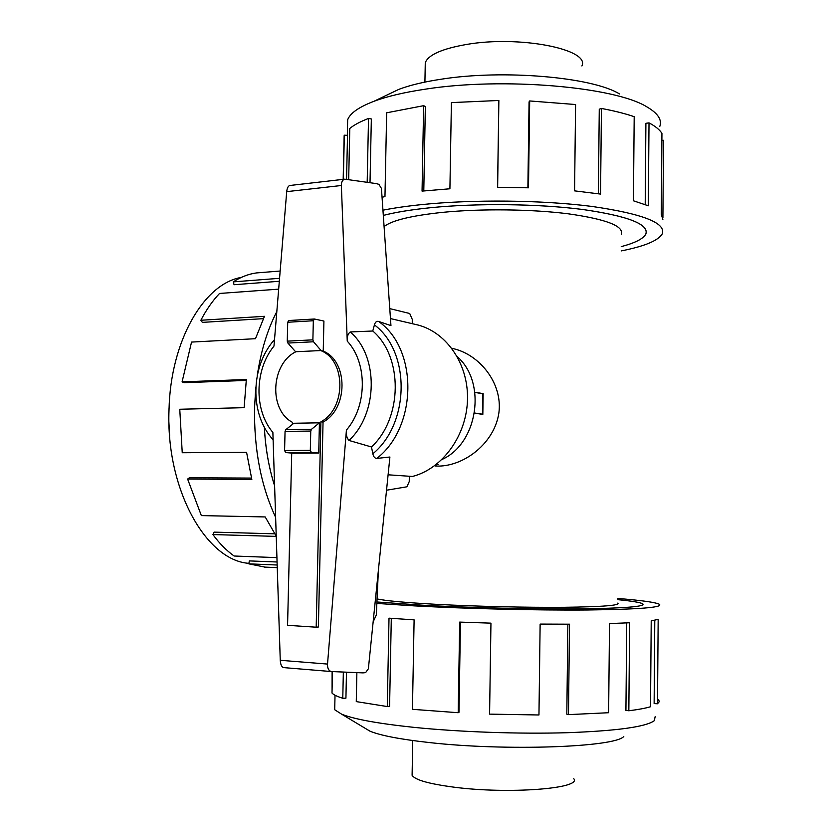 <?xml version="1.0" encoding="UTF-8"?>
<svg xmlns="http://www.w3.org/2000/svg" width="832" height="832" viewBox="0 0 832 832"><rect width="100%" height="100%" fill="white"/><g stroke="black" fill="none" stroke-linecap="round" stroke-linejoin="round"><path stroke-width="1.25" d="M423.166 605.249C470.08 607.786 532.657 609.274 577.918 608.889C624.343 608.306 645.944 606.611 642.699 603.803C640.224 602.43 631.935 601.058 617.854 599.664C631.956 601.058 640.255 602.43 642.741 603.803C645.975 606.611 624.374 608.306 577.928 608.899C532.657 609.274 470.08 607.786 423.145 605.249L376.917 601.983L423.166 605.249M383.313 215.405C395.595 212.222 411.278 209.664 430.362 207.73C411.278 209.674 395.595 212.233 383.313 215.415M621.338 234.312C623.979 226.096 606.424 219.274 568.672 213.866C531.97 209.144 481.374 208.541 442.894 212.326C411.559 215.613 391.955 220.355 384.082 226.564M451.859 348.327C479.138 353.735 502.83 383.053 498.898 412.786C494.541 442.967 464.745 465.889 438.433 466.107L435.209 465.993M377.062 598.905C385.32 600.798 404.966 602.597 435.999 604.313C475.062 606.403 526.562 607.61 563.982 607.298C602.462 606.819 620.412 605.405 617.822 603.065M474.843 392.205L483.153 393.619L482.83 414.378L474.5 413.161M436.467 464.339L438.131 464.474L435.77 464.88M425.204 66.654L425.277 62.681C428.366 54.818 442.062 48.755 466.357 44.491C519.126 35.162 590.418 49.254 581.901 65.967M573.768 778.69C582.296 788.601 508.29 794.352 453.991 787.176C429.01 783.89 415.043 779.938 412.1 775.299L412.142 773.011M169.614 435.51L168.542 415.99L169.094 407.649M347.506 126.745L347.662 119.777C350.095 113.235 358.821 107.089 373.849 101.338C387.202 96.346 404.477 92.279 425.672 89.128C502.757 76.991 615.337 86.715 647.192 107.068C657.894 113.35 662.116 119.766 659.849 126.308M385.559 95.722L398.892 89.336C409.916 85.186 423.987 81.827 441.095 79.227C503.173 69.316 592.519 77.085 619.486 93.954M382.949 210.184C394.139 207.958 407.087 206.097 421.803 204.589C473.221 199.316 542.058 200.023 591.677 206.398C642.491 213.741 666.026 222.872 662.303 233.792C658.414 240.562 644.706 246.272 621.182 250.931M661.887 140.317L663.51 140.286L662.906 217.755M662.896 219.721L661.305 214.25L661.939 133.432C659.766 129.802 655.46 126.287 649.012 122.876L648.326 205.785L633.433 200.782L634.192 116.678C625.061 113.568 614.151 110.822 601.442 108.451L600.548 194.085L574.579 190.861L575.588 104.53L529.682 100.953L528.486 187.803L497.557 187.294L498.867 100.474L451.402 102.606L449.914 188.781L422.053 191.11L423.634 105.685L425.35 106.496L423.79 190.934M498.867 100.474L497.64 187.294M529.682 100.953L529.069 101.889L527.883 187.782M601.442 108.451L599.269 109.21L598.374 193.762M649.012 122.876L645.902 123.302L645.206 204.547M655.21 716.456L654.264 720.71C645.892 726.866 616.98 730.86 567.518 732.701C519.657 734.146 459.68 732.025 413.889 727.355C377.936 723.559 353.85 719.16 341.609 714.158L334.703 709.738L334.776 706.306M623.792 736.455C615.212 747.271 505.658 751.254 429.312 742.55C400.234 739.326 380.432 735.519 369.907 731.141L364.187 727.709M617.864 598.468C641.701 600.392 655.554 602.337 659.443 604.313C663.146 607.443 639.09 609.336 587.278 609.991C536.682 610.407 466.554 608.733 414.367 605.883L376.854 603.429M332.072 689.874L332.114 671.58M332.478 671.59L331.999 693.025C333.476 694.741 337.064 696.478 342.784 698.256L343.346 672.048M356.876 672.62L356.273 701.605L387.275 706.555L389.012 618.166L414.107 619.861L412.443 709.322L458.193 712.712L459.69 622.097L490.953 623.147L489.58 714.126L538.959 714.979L540.134 624.083L569.525 624.187L568.474 714.626L566.821 714.178L567.871 624.198M387.275 706.555L389.584 706.295L391.3 618.342M342.784 698.256L345.925 698.173L346.476 672.183M248.924 563.337C206.097 560.654 165.714 488.956 169.021 409.791C170.487 340.683 204.131 283.535 241.322 277.41M275.621 517.317C260.936 485.774 253.916 449.145 254.561 407.43L255.778 387.67M257.265 375.482C260.967 350.865 267.488 329.566 276.827 311.594M280.166 271.034L256.381 272.938C248.498 274.03 240.802 277.004 233.282 281.882L279.562 278.304M278.668 289.151L219.544 293.457C212.597 300.737 206.378 309.67 200.855 320.268L264.472 316.316L255.476 338.697L191.547 342.077L182.083 381.846L246.345 379.527L244.13 407.68L179.764 409.25L182.239 452.733L246.584 452.369L251.836 479.409L187.616 479.055L189.426 477.776L251.503 478.078M274.602 485.826C268.83 467.678 265.408 448.126 264.347 427.17M182.083 381.846L184.028 382.668L246.22 380.442M200.855 320.268L202.363 322.379L263.349 318.656M233.282 281.882L234.083 284.721L279.323 281.278M457.33 356.751C486.99 382.502 477.901 443.456 442.052 459.451M318.375 627.006L316.191 627.193L320.882 421.824L323.045 422.074L318.375 627.006M291.72 453.066L287.57 625.321L316.191 627.193M378.352 570.721L376.334 614.942L373.152 621.878M386.537 490.225L406.9 486.793L409.24 481.614L409.344 476.247M412.225 323.658L412.298 319.457L409.718 313.498L389.761 308.62M320.882 421.824C346.33 408.46 346.112 360.308 320.726 350.563L323.232 351.125C348.306 361.161 348.286 408.814 323.045 422.074M320.726 350.563L295.911 351.728C270.847 363.834 268.518 409.937 292.458 422.334L292.417 424.403M474.864 392.402L482.872 393.775L482.55 414.18L481.614 414.201M474.531 413.005L482.55 414.18M318.729 453.045L319.426 422.812L293.842 423.259L285.771 429.697L285.054 431.423L284.586 450.507L285.657 452.566L293.124 453.18L318.729 453.045L311.366 452.421L310.315 450.341L310.762 431.059L311.47 429.312L319.426 422.812M314.142 319.041L288.694 320.528L287.726 322.254L287.258 341.151L287.893 343.065L295.672 351.863M321.266 350.761L313.508 341.775L312.884 339.841L313.331 320.736L314.475 319.02L323.918 321.058L323.232 351.125M287.893 343.065L313.508 341.775M388.107 474.802L412.443 476.466C442.707 468.749 467.033 435.032 467.511 398.788C468.198 362.534 445.068 330.45 415.293 324.386L390.458 318.573M289.973 185.474L289.796 185.494C288.142 185.994 287.113 188.053 286.707 191.651L273.978 346.081C254.488 369.886 253.885 410.28 272.875 432.411L280.259 660.296C280.53 664.446 281.601 666.879 283.452 667.586L331.261 671.538C328.64 670.758 327.402 668.262 327.527 664.071L346.424 430.061C345.925 434.543 346.778 438.006 348.972 440.45L371.478 446.971L372.85 453.773C373.485 456.789 374.806 458.338 376.813 458.422L389.906 457.018L368.378 668.762L365.602 672.63L363.012 672.88L331.261 671.538M381.441 188.438L390.946 325.603L378.518 321.391C376.553 320.986 375.18 322.161 374.421 324.886L372.778 331.011L350.22 331.958C347.953 333.705 346.965 336.773 347.246 341.141L341.37 185.505C341.39 181.865 342.534 179.754 344.802 179.171L376.282 183.602L378.893 184.34L381.441 188.438M311.47 429.312L285.771 429.697M348.972 440.45C378.196 413.452 378.695 355.93 350.22 331.958M371.478 446.971C402.688 418.028 403.187 356.866 372.778 331.011M187.616 479.055L201.354 515.601L265.2 516.942L276.234 536.13M276.245 536.39L212.909 534.56L214.146 532.126L274.685 533.822M212.909 534.56C219.482 543.504 226.564 550.649 234.146 556.015L276.931 557.627M277.17 565.011L248.841 563.857L249.319 560.903L277.066 561.995M248.841 563.857L265.023 567.122M460.47 622.128L458.983 712.306L458.193 712.712M568.474 714.626L608.629 712.722L609.513 623.584L629.626 622.752L628.836 710.767L625.924 710.414L626.725 622.908M628.836 710.767C638.196 709.592 645.424 708.25 650.52 706.753L651.217 620.859L658.164 619.372L657.509 703.778L654.129 703.591L654.784 620.256M657.509 703.778L659.204 701.75L658.705 699.66M423.634 105.685L386.662 112.798L384.966 196.622L382.054 197.226M367.182 182.291L368.524 118.456L371.342 118.976L370.011 182.697M368.524 118.456C360.235 121.628 353.995 124.966 349.783 128.471L348.67 179.618M343.346 179.338L344.323 135.19L347.516 135.356L346.549 179.317M344.323 135.19L344.157 142.917M430.362 207.73C476.59 203.07 538.044 203.736 582.452 209.446C628.004 216.008 649.137 224.203 645.861 234.042C643.365 238.753 635.149 242.944 621.223 246.626C635.128 242.934 643.334 238.742 645.83 234.052C649.106 224.203 627.973 216.008 582.431 209.456C538.034 203.746 476.601 203.07 430.373 207.73M482.154 393.65L483.153 393.619M264.368 427.211C265.429 448.115 268.84 467.636 274.602 485.753M311.366 452.421L285.657 452.566M287.726 322.254L313.331 320.736M287.258 341.151L312.884 339.841M310.315 450.341L284.586 450.507M310.762 431.059L285.054 431.423M341.37 185.505L286.707 191.651M327.527 664.071L280.259 660.296M376.813 458.422C417.57 426.91 418.257 349.045 378.518 321.391M346.424 430.061C367.318 405.995 367.619 362.908 347.246 341.141M372.85 453.773C409.978 423.28 410.602 351.801 374.421 324.886M424.913 82.087L425.277 62.681M369.907 731.141L341.609 714.158M334.703 709.738L335.026 695.23M288.694 320.528L314.288 318.999M344.802 179.171L289.796 185.494M274.518 339.602C250.411 366.486 249.434 414.232 273.104 439.712M277.254 567.632L264.514 567.102M347.662 119.777L347.318 135.346M343.179 179.358L344.146 135.637M398.892 89.336L373.849 101.338M412.734 740.542L412.1 775.299"/></g></svg>
